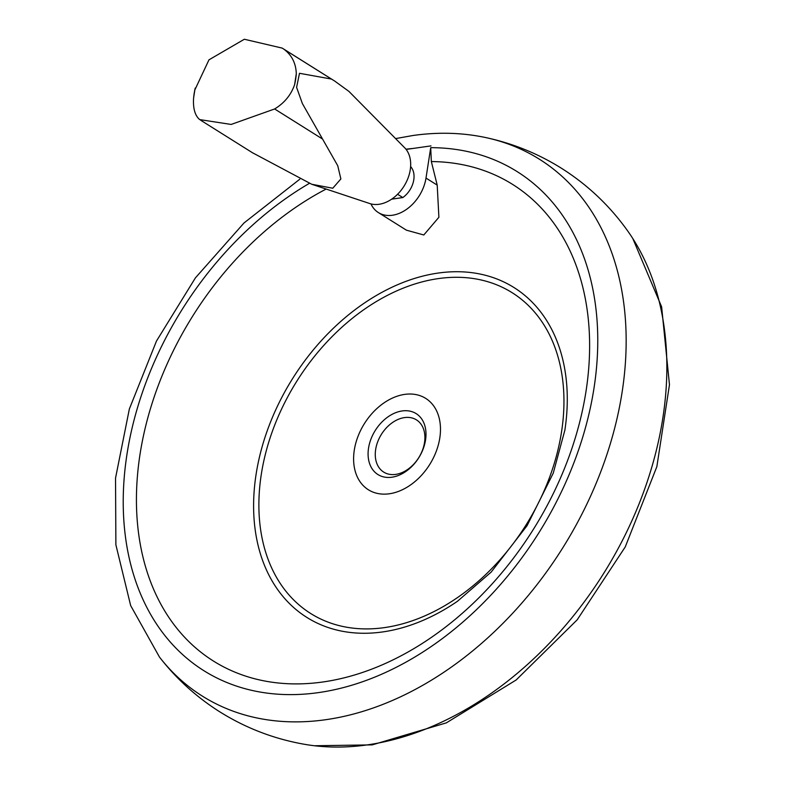 <?xml version="1.0" encoding="UTF-8"?>
<svg xmlns="http://www.w3.org/2000/svg" width="785" height="785" viewBox="0 0 785 785"><rect width="100%" height="100%" fill="white"/><g stroke="black" fill="none" stroke-linecap="round" stroke-linejoin="round"><path stroke-width="1.18" d="M626.901 229.838A316.129 225.786 122.1 0 1 632.808 238.552A316.129 225.786 122.1 0 1 662.834 418.062A316.129 225.786 122.1 0 1 367.174 744.906A316.129 225.786 122.1 0 1 314.461 745.75A316.129 225.786 122.1 0 1 304.05 744.219C273.926 738.871 245.901 728.127 219.986 711.956C196.623 697.217 176.448 678.927 159.473 657.074L159.473 657.074A316.954 226.374 122.1 0 0 325.706 719.708A316.954 226.374 122.1 0 0 622.132 392.009A316.954 226.374 122.1 0 0 485.562 137.532L485.562 137.532C512.625 143.321 537.872 153.526 561.304 168.167C587.121 184.475 608.993 205.032 626.901 229.838M389.35 493.775A53.939 38.524 122.1 0 1 354.29 450.148A53.939 38.524 122.1 0 1 404.736 394.384A53.939 38.524 122.1 0 1 439.796 438.01A53.939 38.524 122.1 0 1 389.35 493.775M424.518 442.524A30.821 22.009 122.1 0 1 408.269 469.018A30.821 22.009 122.1 0 1 383.698 472.099A30.821 22.009 122.1 0 1 375.662 449.462A30.821 22.009 122.1 0 1 391.901 422.968A30.821 22.009 122.1 0 1 416.472 419.887A30.821 22.009 122.1 0 1 424.518 442.524M425.539 440.032A35.963 25.679 122.1 0 1 391.911 477.211A35.963 25.679 122.1 0 1 368.538 448.127A35.963 25.679 122.1 0 1 402.175 410.947A35.963 25.679 122.1 0 1 425.539 440.032M370.962 203.914A35.963 25.679 -57.9 0 0 378.38 212.578A35.963 25.679 -57.9 0 0 407.042 208.987A35.963 25.679 -57.9 0 0 426 178.077L430.71 147.658A294.64 210.439 122.1 0 1 591.017 404.648A294.64 210.439 122.1 0 1 318.474 692.606A294.64 210.439 122.1 0 1 123.265 506.943A294.64 210.439 122.1 0 1 309.368 183.366M405.953 149.209A294.64 210.439 122.1 0 1 412.832 148.473M430.71 147.658L431.338 161.563L437.206 185.113L438.893 217.278L423.802 234.98L406.394 230.162L378.38 212.578M430.985 145.892L406.12 149.425M410.614 166.548A20.547 14.68 122.1 0 1 413.783 179.814A20.547 14.68 122.1 0 1 402.823 197.565L391.676 199.155M397.563 194.268L402.823 197.565M410.261 169.766A33.392 23.844 122.1 0 1 379.027 204.286A33.392 23.844 122.1 0 1 370.304 203.727L311.724 184.259L332.771 188.233L340.867 178.941L337.746 165.743L302.382 103.561L296.593 87.361L299.497 73.29L331.486 79.069L334.655 81.022L348.942 91.413L405.129 148.237A33.392 23.844 122.1 0 1 410.261 169.766M252.328 152.663L311.724 184.259M322.233 138.847L274.632 108.968L231.143 124.442L199.714 119.605C195.141 115.797 193.071 108.919 193.532 98.979L193.738 96.702M194.778 90.069L208.967 59.837L244.331 39.25L282.207 48.111L283.885 49.2C291.804 55.097 295.945 63.281 296.298 73.731L294.611 84.633C291.068 94.906 284.415 103.021 274.632 108.968M331.486 79.069L283.885 49.2M384.405 627.617A189.411 135.285 122.1 0 1 261.287 474.415A189.411 135.285 122.1 0 1 438.432 278.587A189.411 135.285 122.1 0 1 561.55 431.789A189.411 135.285 122.1 0 1 384.405 627.617M564.876 430.121L553.248 473.159L527.069 525.685L491.145 572.108L457.449 601.29A194.758 139.092 122.1 0 1 382.668 631.935A194.758 139.092 122.1 0 1 256.077 474.405A194.758 139.092 122.1 0 1 438.226 273.052A194.758 139.092 122.1 0 1 564.876 430.121A194.758 139.092 122.1 0 1 564.808 430.572M431.338 161.563A281.383 200.96 122.1 0 1 583.019 407.739A281.383 200.96 122.1 0 1 322.9 681.979A281.383 200.96 122.1 0 1 136.433 498.22A281.383 200.96 122.1 0 1 325.736 189.273M426 178.077L437.206 185.113M193.532 98.979A64.046 45.736 122.1 0 1 195.22 88.077M296.298 73.731A64.046 45.736 122.1 0 1 294.611 84.633M632.808 238.552L661.627 306.827L669.468 384.748L656.849 466.663L625.253 546.919L577.201 619.807L516.177 679.967L446.361 722.857L372.257 744.877L314.461 745.75M396.121 138.503L412.959 135.501C438.059 131.939 462.267 132.616 485.562 137.532M299.742 179.245L244.017 222.96L195.406 277.88L156.49 341.024L129.358 408.975L115.532 478.114L115.886 544.829L130.673 605.608L159.473 657.074M200.675 120.242L253.123 153.154M193.62 97.831L194.994 89.029M282.207 48.111L334.233 80.767"/></g></svg>
